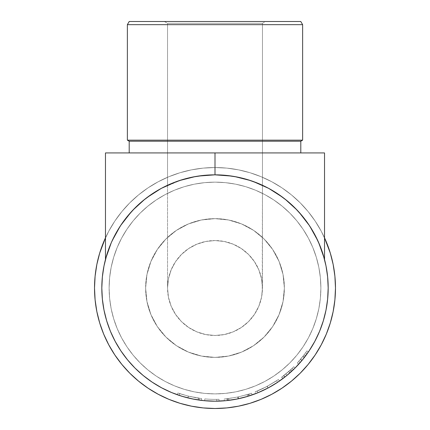 <?xml version="1.0" encoding="UTF-8"?>
<svg xmlns="http://www.w3.org/2000/svg" width="430" height="430" viewBox="0 0 430 430"><rect width="100%" height="100%" fill="white"/><g stroke="black" fill="none" stroke-linecap="round" stroke-linejoin="round"><path stroke-width="0.32" stroke-dasharray="2.15 1.61" d="M94.519 288.019A120.481 120.481 0 0 0 215 408.5A120.481 120.481 0 0 0 335.481 288.019A120.481 120.481 0 0 1 215 408.5A120.481 120.481 0 0 1 94.519 288.019L95.1 299.828L96.836 311.524L99.706 322.994L96.836 311.524L95.1 299.828L94.519 288.019A120.481 120.481 0 0 1 215 167.539A120.481 120.481 0 0 1 335.481 288.019L334.9 276.21L333.164 264.514L330.294 253.044L333.164 264.514L334.9 276.21L335.481 288.019A120.481 120.481 0 0 0 215 167.539A120.481 120.481 0 0 0 94.519 288.019L95.1 276.21L94.519 288.019A120.481 120.481 0 0 0 215 408.5A120.481 120.481 0 0 0 335.481 288.019L334.9 299.828L335.481 288.019L334.9 276.21L333.164 264.514L330.294 253.044L326.311 241.913L321.253 231.227L315.174 221.084L308.133 211.587L300.194 202.826L291.433 194.887L281.935 187.84L271.792 181.766L261.107 176.708L249.975 172.726L238.505 169.855L226.809 168.119L215 167.539L203.191 168.119L191.495 169.855L180.025 172.726L168.893 176.708L158.208 181.766L148.065 187.84L138.567 194.887L129.806 202.826L121.867 211.587L114.826 221.084L108.747 231.227L103.689 241.913L99.706 253.044L96.836 264.514L95.1 276.21L96.836 264.514L99.706 253.044L96.836 264.514L95.1 276.21L94.519 288.019L95.1 299.828L96.836 311.524L99.706 322.994L103.689 334.126L108.747 344.812L114.826 354.954L121.867 364.452L129.806 373.213L138.567 381.152L148.065 388.193L138.567 381.152L129.806 373.213L121.867 364.452L114.826 354.954L121.867 364.452L129.806 373.213L138.567 381.152L148.065 388.193L158.208 394.272L168.893 399.33L180.025 403.313L191.495 406.183L203.191 407.919L215 408.5L226.809 407.919L238.505 406.183L249.975 403.313L238.505 406.183L226.809 407.919L215 408.5L203.191 407.919L191.495 406.183L180.025 403.313L191.495 406.183L203.191 407.919L215 408.5L226.809 407.919L238.505 406.183L249.975 403.313L261.107 399.33L271.792 394.272L281.935 388.193L291.433 381.152L300.194 373.213L308.133 364.452L315.174 354.954L308.133 364.452L300.194 373.213L291.433 381.152L281.935 388.193L291.433 381.152L300.194 373.213L308.133 364.452L315.174 354.954L321.253 344.812L326.311 334.126L330.294 322.994L333.164 311.524L334.9 299.828L333.164 311.524L330.294 322.994L333.164 311.524L334.9 299.828L335.481 288.019A120.481 120.481 0 0 0 215 167.539A120.481 120.481 0 0 0 94.519 288.019M144.883 199.176L134.972 207.991L127.511 216.22L120.894 225.137L115.186 234.667L110.435 244.708L106.694 255.162L103.995 265.939L102.367 276.925L101.819 288.019A113.181 113.181 0 0 1 215 174.838A113.181 113.181 0 0 1 328.181 288.019A113.181 113.181 0 0 0 215 174.838A113.181 113.181 0 0 0 101.819 288.019A113.181 113.181 0 0 0 215 401.201A113.181 113.181 0 0 0 328.181 288.019A113.181 113.181 0 0 1 215 401.201A113.181 113.181 0 0 1 101.819 288.019L102.367 276.925L103.995 265.939L106.694 255.162L110.435 244.708L115.186 234.667L120.894 225.137L127.511 216.22L134.972 207.991L143.201 200.53L152.123 193.914L161.648 188.206L171.688 183.454L182.148 179.713L192.919 177.015L203.906 175.386L215 174.838L226.094 175.386L237.08 177.015L247.852 179.713L258.312 183.454L268.352 188.206L277.877 193.914L286.799 200.53L295.028 207.991L302.489 216.22L309.106 225.137L314.814 234.667L319.565 244.708L323.306 255.162L326.004 265.939L327.633 276.925L328.181 288.019L327.633 299.113L326.004 310.1L323.306 320.871L319.565 331.331L314.814 341.372L309.106 350.896L302.489 359.819L295.028 368.048L286.799 375.508L277.877 382.125L268.352 387.833L258.312 392.585L247.852 396.326L237.08 399.024L226.094 400.652L215 401.201L203.906 400.652L192.919 399.024L182.148 396.326L171.688 392.585L161.648 387.833L152.123 382.125L143.201 375.508L134.972 368.048L127.511 359.819L120.894 350.896L115.186 341.372L110.435 331.331L106.694 320.871L103.995 310.1L102.367 299.113L101.819 288.019L102.367 299.113L103.995 310.1L106.694 320.871L110.435 331.331L115.186 341.372L120.894 350.896L127.511 359.819L134.972 368.048L143.201 375.508L152.123 382.125L161.648 387.833L171.688 392.585L182.148 396.326L192.919 399.024L203.906 400.652L215 401.201L226.094 400.652L237.08 399.024L247.852 396.326L258.312 392.585L268.352 387.833L277.877 382.125L286.799 375.508L295.028 368.048L302.489 359.819L309.106 350.896L314.814 341.372L319.565 331.331L323.306 320.871L326.004 310.1L327.633 299.113L328.181 288.019L327.633 276.925L326.004 265.939L323.306 255.162L319.565 244.708L314.814 234.667L309.106 225.137L302.489 216.22L295.028 207.991L286.799 200.53L277.877 193.914L268.352 188.206L258.312 183.454L247.852 179.713L237.08 177.015L226.094 175.386L215 174.838L203.906 175.386L192.919 177.015L182.148 179.713L171.688 183.454L161.648 188.206L152.123 193.914L143.201 200.53L134.972 207.991L127.511 216.22L120.894 225.137L115.186 234.667L110.435 244.708L106.694 255.162L103.995 265.939L102.367 276.925L101.819 288.019A113.181 113.181 0 0 1 215 174.838A113.181 113.181 0 0 1 328.181 288.019A113.181 113.181 0 0 0 215 174.838A113.181 113.181 0 0 0 101.819 288.019A113.181 113.181 0 0 0 215 401.201A113.181 113.181 0 0 0 328.181 288.019A113.181 113.181 0 0 1 215 401.201A113.181 113.181 0 0 1 101.819 288.019L102.367 276.925L103.995 265.939L106.694 255.162L110.435 244.708L115.186 234.667L120.894 225.137L127.511 216.22L134.972 207.991L143.201 200.53L152.123 193.914L161.648 188.206L171.688 183.454L182.148 179.713L192.919 177.015L203.906 175.386L215 174.838L226.094 175.386L237.08 177.015L247.852 179.713L258.312 183.454L268.352 188.206L277.877 193.914L286.799 200.53L295.028 207.991L302.489 216.22L309.106 225.137L314.814 234.667L319.565 244.708L323.306 255.162L326.004 265.939L327.633 276.925L328.181 288.019L327.633 299.113L326.004 310.1L323.306 320.871L319.565 331.331L314.814 341.372L309.106 350.896L302.489 359.819L295.028 368.048L286.799 375.508L277.877 382.125L268.352 387.833L258.312 392.585L247.852 396.326L237.08 399.024L226.094 400.652L215 401.201L203.906 400.652L192.919 399.024L182.148 396.326L171.688 392.585L161.648 387.833L152.123 382.125L143.201 375.508L134.972 368.048L127.511 359.819L120.894 350.896L115.186 341.372L110.435 331.331L106.694 320.871L103.995 310.1L102.367 299.113L101.819 288.019L102.367 299.113L103.995 310.1L106.694 320.871L110.435 331.331L115.186 341.372L121.937 352.428M103.689 241.913L108.747 231.227L114.826 221.084L121.867 211.587L129.806 202.826L138.567 194.887L148.065 187.84L158.208 181.766L168.893 176.708L180.025 172.726L191.495 169.855L203.191 168.119L215 167.539L226.809 168.119L238.505 169.855L249.975 172.726L261.107 176.708L271.792 181.766L281.935 187.84L291.433 194.887L300.194 202.826L308.133 211.587L315.174 221.084L321.253 231.227L326.311 241.913L321.253 231.227L315.174 221.084L308.133 211.587L300.194 202.826L291.433 194.887L281.935 187.84L271.792 181.766L261.107 176.708L249.975 172.726L238.505 169.855L226.809 168.119L215 167.539L203.191 168.119L191.495 169.855L180.025 172.726L168.893 176.708L158.208 181.766L148.065 187.84L138.567 194.887L129.806 202.826L121.867 211.587L114.826 221.084L108.747 231.227L103.689 241.913L99.706 253.044M326.311 334.126L321.253 344.812L326.311 334.126L330.294 322.994M271.792 394.272L261.107 399.33L271.792 394.272L281.935 388.193M168.893 399.33L158.208 394.272L168.893 399.33L180.025 403.313M108.747 344.812L103.689 334.126L108.747 344.812L114.826 354.954M105.474 237.828A120.481 120.481 0 0 1 324.526 237.828L321.253 231.227L315.174 221.084L308.133 211.587L300.194 202.826L291.433 194.887L281.935 187.84L271.792 181.766L261.107 176.708L249.975 172.726L238.505 169.855L226.809 168.119L215 167.539L203.191 168.119L191.495 169.855L180.025 172.726L168.893 176.708L158.208 181.766L148.065 187.84L138.567 194.887L129.806 202.826L121.867 211.587L114.826 221.084L108.747 231.227L105.474 237.828M285.117 376.863L295.028 368.048L302.489 359.819L309.106 350.896L314.814 341.372L319.565 331.331L323.306 320.871L326.004 310.1L327.633 299.113L328.181 288.019L327.633 276.925L326.004 265.939L323.306 255.162L319.565 244.708L314.814 234.667L308.063 223.605M303.843 217.902L295.028 207.991L285.117 199.176M295.388 208.351L297.947 211.017L285.095 199.16L294.62 207.582L284.219 198.472L278.328 194.215L282.763 197.365M314.873 234.775L318.377 241.95L323.252 254.99L319.565 244.708L314.814 234.667L309.106 225.137L302.489 216.22L295.028 207.991L286.799 200.53L277.877 193.914L268.352 188.206L258.312 183.454L247.852 179.713L237.08 177.015L226.094 175.386L215 174.838L203.906 175.386L192.919 177.015L182.148 179.713L171.688 183.454L161.648 188.206L150.591 194.957M115.175 234.689L120.561 225.642L132.053 211.017L144.905 199.16L151.672 194.215L145.781 198.472L135.38 207.582L145.781 198.472L161.68 188.184M181.17 180.014L161.379 188.345L152.413 193.72L161.379 188.345L178.428 180.912L196.467 176.37L205.701 175.22L215 174.838L203.906 175.386L192.919 177.015L182.148 179.713L171.688 183.454L161.648 188.206L152.123 193.914L143.201 200.53L134.972 207.991L126.157 217.902M126.157 358.136L134.972 368.048L144.883 376.863M110.435 331.331L115.186 341.372L120.894 350.896L127.511 359.819L134.972 368.048L143.201 375.508L152.123 382.125L161.648 387.833L171.688 392.585L182.148 396.326L192.919 399.024L203.906 400.652L215 401.201L226.094 400.652L237.08 399.024L247.852 396.326L258.312 392.585L268.352 387.833L279.409 381.082M152.123 382.125L161.648 387.833L171.688 392.585L182.148 396.326L192.919 399.024L203.906 400.652L215 401.201L226.094 400.652L237.08 399.024L247.852 396.326L258.312 392.585L268.352 387.833L277.877 382.125L286.799 375.508L295.028 368.048L303.843 358.136M224.299 175.22L215 174.838L224.299 175.22L233.533 176.37L251.572 180.912L262.461 185.271L262.461 23.327L167.539 23.327L164.378 21.5L265.622 21.5L262.461 23.327L262.461 288.019L261.553 278.758L258.849 269.857L254.463 261.65L248.561 254.458L241.37 248.556L233.162 244.17L224.261 241.466L215 240.558L205.739 241.466L196.838 244.17L188.63 248.556L181.439 254.458L175.537 261.65L171.151 269.857L168.447 278.758L167.539 288.019L167.539 23.327L262.461 23.327L167.539 23.327L167.539 185.271L176.692 181.519M262.236 283.365L262.461 288.019A47.461 47.461 0 0 0 215 240.558A47.461 47.461 0 0 0 167.539 288.019L168.447 278.758L171.151 269.857L175.537 261.65L181.439 254.458L188.63 248.556L196.838 244.17L205.739 241.466L215 240.558L224.261 241.466L233.162 244.17L241.37 248.556L248.561 254.458L254.463 261.65L258.849 269.857L261.553 278.758L262.236 283.365M246.637 179.353L233.533 176.37L226.094 175.386L215 174.838L215 152.935L129.204 152.935L300.796 152.935L105.474 152.935L105.474 259.505L106.64 255.339L105.474 259.505L105.474 152.935L215 152.935L215 174.838L205.701 175.22M145.63 288.019A69.37 69.37 0 0 1 215 218.65A69.37 69.37 0 0 1 284.37 288.019A69.37 69.37 0 0 0 215 218.65A69.37 69.37 0 0 0 145.63 288.019L146.963 274.485L150.914 261.472L157.321 249.481L165.948 238.967L176.461 230.34L188.453 223.933L201.466 219.983L215 218.65L228.534 219.983L241.547 223.933L253.539 230.34L264.052 238.967L272.679 249.481L279.086 261.472L283.037 274.485L284.37 288.019L283.037 301.554L279.086 314.567L272.679 326.558L264.052 337.072L253.539 345.698L241.547 352.106L228.534 356.056L215 357.389L201.466 356.056L188.453 352.106L176.461 345.698L165.948 337.072L157.321 326.558L150.914 314.567L146.963 301.554L145.63 288.019A69.37 69.37 0 0 0 215 357.389A69.37 69.37 0 0 0 284.37 288.019A69.37 69.37 0 0 1 215 357.389A69.37 69.37 0 0 1 145.63 288.019L146.963 301.554L150.914 314.567L157.321 326.558L165.948 337.072L176.461 345.698L188.453 352.106L201.466 356.056L215 357.389L228.534 356.056L241.547 352.106L253.539 345.698L264.052 337.072L272.679 326.558L279.086 314.567L283.037 301.554L284.37 288.019L283.037 274.485L279.086 261.472L272.679 249.481L264.052 238.967L253.539 230.34L241.547 223.933L228.534 219.983L215 218.65L201.466 219.983L188.453 223.933L176.461 230.34L165.948 238.967L157.321 249.481L150.914 261.472L146.963 274.485L145.63 288.019M109.123 288.019A105.877 105.877 0 0 0 215 393.896A105.877 105.877 0 0 0 320.877 288.019A105.877 105.877 0 0 1 215 393.896A105.877 105.877 0 0 1 109.123 288.019L109.634 298.398L111.155 308.675L113.681 318.754L117.18 328.536L121.626 337.932L126.968 346.843L133.155 355.185L140.132 362.888L147.834 369.864L156.176 376.051L165.088 381.394L174.483 385.839L184.266 389.338L194.344 391.864L204.621 393.385L215 393.896L225.379 393.385L235.656 391.864L245.734 389.338L255.517 385.839L264.912 381.394L273.824 376.051L282.166 369.864L289.868 362.888L296.845 355.185L303.032 346.843L308.375 337.932L312.82 328.536L316.319 318.754L318.845 308.675L320.366 298.398L320.877 288.019L320.366 277.64L318.845 267.363L316.319 257.285L312.82 247.503L308.375 238.107L303.032 229.195L296.845 220.853L289.868 213.151L282.166 206.174L273.824 199.988L264.912 194.645L255.517 190.2L245.734 186.701L235.656 184.174L225.379 182.653L215 182.143L204.621 182.653L194.344 184.174L184.266 186.701L174.483 190.2L165.088 194.645L156.176 199.988L147.834 206.174L140.132 213.151L133.155 220.853L126.968 229.195L121.626 238.107L117.18 247.503L113.681 257.285L111.155 267.363L109.634 277.64L109.123 288.019A105.877 105.877 0 0 1 215 182.143A105.877 105.877 0 0 1 320.877 288.019A105.877 105.877 0 0 0 215 182.143A105.877 105.877 0 0 0 109.123 288.019L109.634 277.64L111.155 267.363L113.681 257.285L117.18 247.503L121.626 238.107L126.968 229.195L133.155 220.853L140.132 213.151L147.834 206.174L156.176 199.988L165.088 194.645L174.483 190.2L184.266 186.701L194.344 184.174L204.621 182.653L215 182.143L225.379 182.653L235.656 184.174L245.734 186.701L255.517 190.2L264.912 194.645L273.824 199.988L282.166 206.174L289.868 213.151L296.845 220.853L303.032 229.195L308.375 238.107L312.82 247.503L316.319 257.285L318.845 267.363L320.366 277.64L320.877 288.019L320.366 298.398L318.845 308.675L316.319 318.754L312.82 328.536L308.375 337.932L303.032 346.843L296.845 355.185L289.868 362.888L282.166 369.864L273.824 376.051L264.912 381.394L255.517 385.839L245.734 389.338L235.656 391.864L225.379 393.385L215 393.896L204.621 393.385L194.344 391.864L184.266 389.338L174.483 385.839L165.088 381.394L156.176 376.051L147.834 369.864L140.132 362.888L133.155 355.185L126.968 346.843L121.626 337.932L117.18 328.536L113.681 318.754L111.155 308.675L109.634 298.398L109.123 288.019M120.894 225.137L115.186 234.667L110.435 244.708L106.694 255.162L103.995 265.939L102.367 276.925L101.819 288.019A113.181 113.181 0 0 0 215 401.201A113.181 113.181 0 0 0 328.181 288.019A113.181 113.181 0 0 0 215 174.838A113.181 113.181 0 0 0 101.819 288.019L102.367 299.113L103.995 310.1L106.694 320.871M304.064 357.857L302.027 360.378L300.624 359.211L297.329 362.995L300.624 359.211L302.027 360.378L298.678 364.226L297.329 362.995L298.678 364.226L301.892 360.539L300.495 359.367L301.892 360.539L305.51 355.975L304.048 354.879L297.329 362.995L299.21 360.877L298.829 361.313L300.204 362.517L307.111 353.783A113.181 113.181 0 0 0 308.428 351.901A113.181 113.181 0 0 1 305.51 355.975L298.726 364.172L306.042 355.261A113.181 113.181 0 0 0 307.111 353.783L305.628 352.718A111.354 111.354 0 0 1 304.569 354.175L306.042 355.261A113.181 113.181 0 0 0 307.111 353.783L305.628 352.718L307.111 353.783A113.181 113.181 0 0 0 308.428 351.901L306.918 350.869A111.354 111.354 0 0 1 305.628 352.718L307.111 353.783L305.628 352.718A111.354 111.354 0 0 1 304.569 354.175L306.042 355.261M283.499 378.115L282.945 378.534L281.849 377.072L282.945 378.534L286.993 375.347L285.832 373.939L286.993 375.347L291.363 371.552L290.132 370.208L281.591 377.266L282.682 378.728A113.181 113.181 0 0 0 284.934 377.008L283.805 375.573L290.825 369.569L292.067 370.907A113.181 113.181 0 0 0 293.421 369.623A113.181 113.181 0 0 0 295.061 368.021A113.181 113.181 0 0 1 291.363 371.552L282.682 378.728A113.181 113.181 0 0 0 284.934 377.008L292.067 370.907A113.181 113.181 0 0 0 293.421 369.623L292.158 368.306A111.354 111.354 0 0 1 290.825 369.569L292.067 370.907L284.934 377.008L283.805 375.573A111.354 111.354 0 0 1 281.591 377.266L282.682 378.728L289.965 372.81L285.488 376.567M269.33 387.306L256.715 393.23L267.987 388.027L279.296 381.163L269.33 387.306M279.296 381.163L278.694 381.577L279.296 381.163M279.489 381.028L267.987 388.027L255.812 393.584L256.71 393.23L255.812 393.584L255.151 391.88L267.132 386.414L267.987 388.027L267.132 386.414L278.452 379.523L279.489 381.028L278.452 379.523L267.309 386.323L268.169 387.93L279.489 381.028M229.029 400.325L238.129 398.809A113.181 113.181 0 0 0 238.634 398.701L249.932 395.675A113.181 113.181 0 0 0 252.12 394.939L248.916 395.998A113.181 113.181 0 0 1 248.604 396.094L238.397 398.755L228.013 400.448A113.181 113.181 0 0 1 227.68 400.486L224.304 400.814A113.181 113.181 0 0 0 226.599 400.604L229.029 400.325L228.803 398.513L237.752 397.024L238.129 398.809A113.181 113.181 0 0 0 238.634 398.701L238.252 396.917L247.073 394.654L247.599 396.401L238.634 398.701L238.252 396.917A111.354 111.354 0 0 1 237.752 397.024L238.129 398.809L229.029 400.325L226.599 400.604L226.411 398.787L228.803 398.513L229.029 400.325M204.669 400.728A113.181 113.181 0 0 0 219.069 401.125A113.181 113.181 0 0 1 204.669 400.728A113.181 113.181 0 0 0 216.779 401.185A113.181 113.181 0 0 1 204.669 400.728A113.181 113.181 0 0 0 216.779 401.185A113.181 113.181 0 0 1 204.669 400.728L204.836 398.906L204.669 400.728A113.181 113.181 0 0 0 216.779 401.185L216.752 399.357A111.354 111.354 0 0 1 204.836 398.906L204.669 400.728A113.181 113.181 0 0 0 216.779 401.185L216.752 399.357A111.354 111.354 0 0 1 204.836 398.906L204.669 400.728A113.181 113.181 0 0 0 216.779 401.185L216.752 399.357A111.354 111.354 0 0 1 204.836 398.906L204.669 400.728A113.181 113.181 0 0 0 216.779 401.185L216.752 399.357A111.354 111.354 0 0 1 204.836 398.906L204.669 400.728A113.181 113.181 0 0 0 219.069 401.125L219.004 399.298A111.354 111.354 0 0 1 204.836 398.906L204.669 400.728A113.181 113.181 0 0 0 219.069 401.125L219.004 399.298A111.354 111.354 0 0 1 204.836 398.906L204.669 400.728M177.681 394.869L178.192 395.046L177.681 394.869M179.294 395.417L190.732 398.567L201.412 400.378L190.485 398.513L179.294 395.417M179.117 395.358L177.219 394.708L179.96 395.638L179.117 395.358L179.692 393.627L188.469 396.164L188.034 397.938L198.316 399.964L188.947 398.159L179.117 395.358L187.878 397.9L199.138 400.083L188.034 397.938L188.469 396.164L199.396 398.271L199.138 400.083L199.396 398.271L188.319 396.127L187.878 397.9L188.319 396.127L179.692 393.627L179.117 395.358L179.692 393.627L177.826 392.982L177.219 394.708L179.117 395.358L177.219 394.708L177.826 392.982L188.302 396.127L187.867 397.895L177.219 394.708L187.894 397.906L201.412 400.378L187.867 397.895L188.302 396.127L198.472 398.137L198.203 399.943L198.472 398.137L201.632 398.567L201.412 400.378L201.632 398.567L188.329 396.132L187.894 397.906L188.329 396.132L177.826 392.982L177.219 394.708L177.826 392.982L179.692 393.627L179.117 395.358M323.355 255.329L324.526 259.505L323.355 255.329M314.825 234.689L309.439 225.642L297.947 211.017L309.439 225.642L314.808 234.656M268.621 188.345L251.572 180.912L268.621 188.345L277.587 193.72L268.32 188.184M110.435 244.708L106.747 254.99L111.623 241.95L115.159 234.715M132.983 210.023L120.561 225.642L115.192 234.656M115.127 234.775L111.209 242.891L120.163 226.25M203.906 175.386L196.467 176.37L183.363 179.353M253.308 181.519L248.83 180.014M297.017 210.023L295.362 208.319M309.837 226.25L318.791 242.891L314.841 234.715M309.106 350.896L314.814 341.372L319.565 331.331L323.306 320.871L326.004 310.1L327.633 299.113L328.181 288.019L327.633 276.925L326.004 265.939L323.306 255.162M277.877 193.914L268.352 188.206L258.312 183.454L247.852 179.713L237.08 177.015L226.094 175.386M179.692 393.627L177.826 392.982L179.692 393.627M181.449 394.197L189.367 396.385L198.579 398.153L189.512 396.417L181.449 394.197M199.197 398.244L198.585 398.159L199.197 398.244M178.289 393.149L178.778 393.316L178.289 393.149M179.874 393.687L188.329 396.132L196.381 397.804L188.302 396.127L179.874 393.687M197.472 397.987L201.632 398.567L197.472 397.987M204.836 398.906A111.354 111.354 0 0 0 219.004 399.298A111.354 111.354 0 0 1 204.836 398.906A111.354 111.354 0 0 0 216.752 399.357A111.354 111.354 0 0 1 204.836 398.906A111.354 111.354 0 0 0 216.752 399.357A111.354 111.354 0 0 1 204.836 398.906M226.411 398.787A111.354 111.354 0 0 1 224.154 398.997L224.304 400.814A113.181 113.181 0 0 0 226.599 400.604L226.411 398.787A111.354 111.354 0 0 1 224.154 398.997L224.304 400.814L227.68 400.486L227.475 398.669L224.154 398.997L227.475 398.669L227.68 400.486A113.181 113.181 0 0 0 228.013 400.448L227.803 398.637A111.354 111.354 0 0 1 227.475 398.669A111.354 111.354 0 0 0 227.803 398.637L228.013 400.448L238.397 398.755L238.021 396.965L227.803 398.637L238.021 396.965L238.397 398.755L248.604 396.094L248.062 394.353L238.021 396.965L248.062 394.353L248.604 396.094A113.181 113.181 0 0 0 248.916 395.998L248.368 394.256A111.354 111.354 0 0 1 248.062 394.353A111.354 111.354 0 0 0 248.368 394.256L248.916 395.998L252.12 394.939L251.523 393.213L248.368 394.256L251.523 393.213A111.354 111.354 0 0 1 249.368 393.934L249.932 395.675A113.181 113.181 0 0 0 252.12 394.939L251.523 393.213A111.354 111.354 0 0 1 249.368 393.934L249.932 395.675L247.599 396.401L247.073 394.654L249.368 393.934L238.252 396.917A111.354 111.354 0 0 1 237.752 397.024L226.411 398.787M255.812 393.584L268.169 387.93L267.309 386.323L255.151 391.88L255.812 393.584M266.154 386.93L278.258 379.658L267.132 386.414L256.033 391.536L266.154 386.93M255.366 391.8L256.043 391.531L255.366 391.8M266.267 386.866L267.213 386.371L266.267 386.866M263.488 388.263L258.005 390.736L263.488 388.263M257.43 390.972L257.995 390.736L257.43 390.972M257.248 391.047L257.941 392.735L268.067 387.984L277.592 382.313L276.587 380.792L267.213 386.371L276.587 380.792L267.213 386.371L268.067 387.984L267.213 386.371L257.248 391.047L267.213 386.371L268.067 387.984L257.941 392.735L257.248 391.047M267.213 386.371L276.587 380.792L277.592 382.313L268.067 387.984L267.213 386.371M288.756 371.445L289.965 372.81L288.756 371.445L281.849 377.072L290.132 370.208L291.363 371.552A113.181 113.181 0 0 0 295.061 368.021L293.771 366.731A111.354 111.354 0 0 1 292.158 368.306L293.421 369.623A113.181 113.181 0 0 0 295.061 368.021L293.771 366.731A111.354 111.354 0 0 1 290.132 370.208A111.354 111.354 0 0 0 293.771 366.731A111.354 111.354 0 0 1 292.158 368.306A111.354 111.354 0 0 1 290.825 369.569L283.805 375.573A111.354 111.354 0 0 1 281.591 377.266L288.756 371.445M284.708 377.185L283.891 377.814M284.123 375.32L284.681 374.879L284.123 375.32M285.386 374.304L292.158 368.306A111.354 111.354 0 0 1 288.691 371.504L285.386 374.304M283.639 375.702L284.767 377.137L289.981 372.794L288.772 371.429L283.639 375.702L288.691 371.504L289.901 372.869A113.181 113.181 0 0 0 293.421 369.623L292.158 368.306L288.772 371.429L289.981 372.794L293.421 369.623L292.158 368.306A111.354 111.354 0 0 1 288.691 371.504L289.901 372.869L284.767 377.137L283.639 375.702M300.624 359.211L304.569 354.175L300.624 359.211M308.428 351.901L306.918 350.869A111.354 111.354 0 0 1 304.048 354.879L305.51 355.975A113.181 113.181 0 0 0 308.428 351.901M304.048 354.879A111.354 111.354 0 0 0 306.918 350.869A111.354 111.354 0 0 1 302.881 356.406L304.048 354.879M303 356.25L298.829 361.313L303 356.25L304.44 357.368L303 356.25M305.628 352.718L307.111 353.783L305.628 352.718A111.354 111.354 0 0 1 302.881 356.406L304.322 357.529A113.181 113.181 0 0 0 307.111 353.783L305.628 352.718M302.489 359.819L300.204 362.517L304.322 357.529L300.204 362.517L298.829 361.313L302.881 356.406L304.322 357.529A113.181 113.181 0 0 0 307.111 353.783L303.021 359.168M277.216 382.566L269.013 387.478L277.216 382.566M268.067 387.984L269.024 387.473L268.067 387.984M266.159 388.973L264.278 389.908L266.159 388.973M262.558 390.725L258.699 392.423L262.558 390.725M258.129 392.66L258.709 392.418L258.129 392.66M293.421 369.623L289.901 372.869A113.181 113.181 0 0 0 293.421 369.623M285.257 376.75L285.821 376.304L285.257 376.75M167.539 185.271L167.539 288.019L168.447 278.758L171.151 269.857L175.537 261.65L181.439 254.458L188.63 248.556L196.838 244.17L205.739 241.466L215 240.558L224.261 241.466L233.162 244.17L241.37 248.556L248.561 254.458L254.463 261.65L258.849 269.857L261.553 278.758L262.461 288.019L261.553 297.281L258.849 306.181L254.463 314.389L248.561 321.581L241.37 327.483L233.162 331.869L224.261 334.567L215 335.481L205.739 334.567L196.838 331.869L188.63 327.483L181.439 321.581L175.537 314.389L171.151 306.181L168.447 297.281L167.539 288.019A47.461 47.461 0 0 0 215 335.481A47.461 47.461 0 0 0 262.461 288.019L261.553 297.281L258.849 306.181L254.463 314.389L248.561 321.581L241.37 327.483L233.162 331.869L224.261 334.567L215 335.481L205.739 334.567L196.838 331.869L188.63 327.483L181.439 321.581L175.537 314.389L171.151 306.181L168.447 297.281L167.539 288.019L168.447 297.281L171.151 306.181L175.537 314.389L181.439 321.581L188.63 327.483L196.838 331.869L205.739 334.567L215 335.481L224.261 334.567L233.162 331.869L241.37 327.483L248.561 321.581L254.463 314.389L258.849 306.181L261.553 297.281L262.236 292.669L262.461 185.271M324.526 259.505L324.156 258.113L324.526 259.505L324.526 152.935L324.526 259.505M318.377 241.95L317.63 240.311M234.721 176.569L250.351 180.503M198.284 176.08L215 174.838L231.716 176.08M179.649 180.503L195.279 176.569M161.379 188.345L161.03 188.539M132.053 211.017L130.822 212.366L132.053 211.017M112.37 240.311L111.623 241.95M105.844 258.113L105.474 259.505L105.844 258.113M324.526 152.935L215 152.935L324.526 152.935M129.204 152.935L300.796 152.935L129.204 152.935M300.796 21.5L129.204 21.5L300.796 21.5M164.378 21.5L265.622 21.5L164.378 21.5L167.539 23.327L262.461 23.327L265.622 21.5L164.378 21.5M129.204 141.212L300.796 141.212L129.204 141.212M302.623 140.153L127.377 140.153L302.623 140.153M127.377 24.66L302.623 24.66L127.377 24.66"/><path stroke-width="0.64" d="M330.294 322.994L326.311 334.126L330.294 322.994L333.164 311.524L334.9 299.828L335.481 288.019L334.9 276.21L333.164 264.514L330.294 253.044L324.526 237.828A120.481 120.481 0 0 1 215 408.5A120.481 120.481 0 0 1 105.474 237.828L99.706 253.044L103.689 241.913M99.706 253.044L96.836 264.514L95.1 276.21L94.519 288.019L95.1 299.828L96.836 311.524L99.706 322.994L103.689 334.126L99.706 322.994L103.689 334.126L108.747 344.812L114.826 354.954L108.747 344.812M114.826 354.954L121.867 364.452L129.806 373.213L138.567 381.152L148.065 388.193L158.208 394.272L148.065 388.193L158.208 394.272L168.893 399.33L180.025 403.313L168.893 399.33M180.025 403.313L191.495 406.183L203.191 407.919L215 408.5L226.809 407.919L238.505 406.183L249.975 403.313L261.107 399.33L249.975 403.313L261.107 399.33L271.792 394.272L281.935 388.193L271.792 394.272M281.935 388.193L291.433 381.152L300.194 373.213L308.133 364.452L315.174 354.954L321.253 344.812L315.174 354.954L321.253 344.812L326.311 334.126M308.063 223.605L303.843 217.902M285.117 199.176L297.017 210.023M282.763 197.365L268.97 188.539L282.763 197.365L277.877 193.914L286.799 200.53L295.028 207.991L302.489 216.22L309.106 225.137L314.814 234.667L319.565 244.708L323.306 255.162L318.377 241.95M150.591 194.957L147.237 197.365L161.03 188.539M132.983 210.023L144.883 199.176M126.157 217.902L120.894 225.137L127.511 216.22L134.972 207.991L143.201 200.53L152.123 193.914L161.648 188.206L171.688 183.454L182.148 179.713L192.919 177.015L203.906 175.386L215 174.838L224.299 175.22M121.937 352.428L126.157 358.136M144.883 376.863L152.123 382.125L143.201 375.508L134.972 368.048L127.511 359.819L120.894 350.896L115.186 341.372L110.435 331.331L106.694 320.871L110.435 331.331M279.409 381.082L285.117 376.863M303.843 358.136L309.106 350.896L302.489 359.819L295.028 368.048L286.799 375.508L277.877 382.125L268.352 387.833L258.312 392.585L247.852 396.326L237.08 399.024L226.094 400.652L215 401.201L203.906 400.652L192.919 399.024L182.148 396.326L171.688 392.585L161.648 387.833L152.123 382.125M302.623 24.66L300.796 21.5L129.204 21.5L127.377 24.66L302.623 24.66L127.377 24.66L127.377 140.153L129.204 141.212L300.796 141.212L302.623 140.153L127.377 140.153L302.623 140.153L302.623 24.66L302.623 140.153L300.796 141.212L129.204 141.212L129.204 152.935L129.204 141.212L127.377 140.153L127.377 24.66L129.204 21.5L300.796 21.5L302.623 24.66M167.539 185.271L161.481 188.292L176.692 181.519M262.461 185.271L268.519 188.292L253.308 181.519M300.796 152.935L300.796 141.212L300.796 152.935M323.306 255.162L326.004 265.939L327.633 276.925L328.181 288.019A113.181 113.181 0 0 1 215 401.201A113.181 113.181 0 0 1 101.819 288.019A113.181 113.181 0 0 1 215 174.838A113.181 113.181 0 0 1 328.181 288.019L327.633 299.113L326.004 310.1L323.306 320.871L319.565 331.331L314.814 341.372L309.106 350.896M279.296 381.163L278.694 381.577L279.296 381.163M323.252 254.99L323.355 255.329L323.252 254.99M277.587 193.72L278.328 194.215L277.587 193.72M151.672 194.215L152.413 193.72L151.672 194.215M106.64 255.339L106.747 254.99L106.64 255.339M111.623 241.95L115.186 234.667L120.894 225.137M183.363 179.353L181.17 180.014M205.701 175.22L203.906 175.386M248.83 180.014L246.637 179.353M106.694 320.871L103.995 310.1L102.367 299.113L101.819 288.019L102.367 276.925L103.995 265.939L106.694 255.162L110.435 244.708M226.094 175.386L237.08 177.015L247.852 179.713L258.312 183.454L268.352 188.206L277.877 193.914M285.488 376.567L284.708 377.185M283.891 377.814L283.499 378.115M306.042 355.261L304.064 357.857M303.042 359.141L302.338 360.001M324.526 259.505L324.526 152.935L324.526 259.505M215 174.838L215 152.935L324.526 152.935L215 152.935L215 174.838L231.716 176.08M324.156 258.113L318.791 242.891L324.156 258.113M317.63 240.311L309.837 226.25M309.315 225.46L299.178 212.366L309.315 225.46M250.351 180.503L234.721 176.569M105.474 259.505L105.474 152.935L215 152.935L105.474 152.935L105.474 259.505M214.817 174.838L198.284 176.08M195.279 176.569L179.649 180.503M130.822 212.366L120.685 225.46L130.822 212.366M120.163 226.25L112.37 240.311M111.209 242.891L105.844 258.113L111.209 242.891"/></g></svg>
